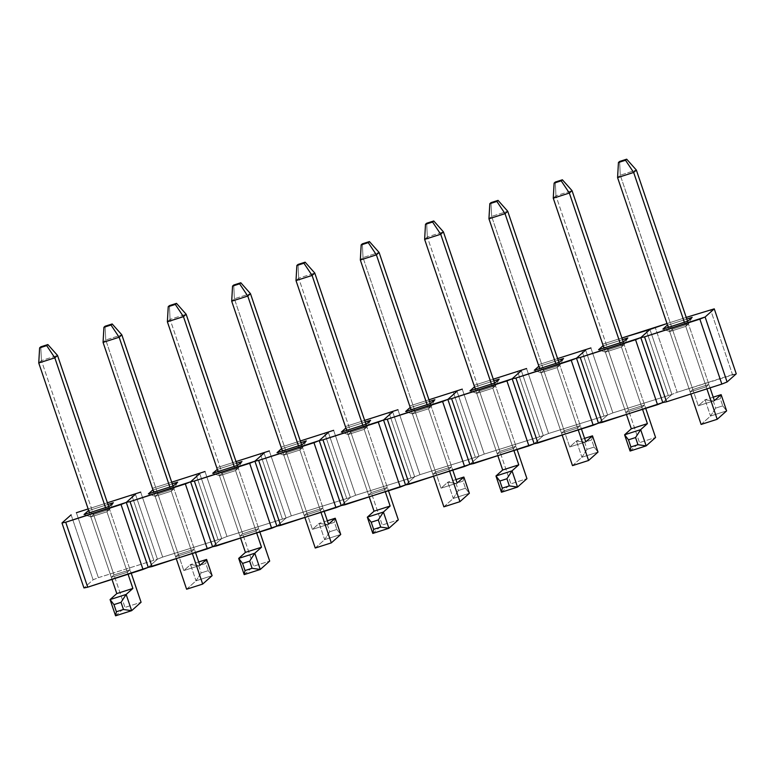 <?xml version="1.0" encoding="UTF-8"?>
<svg xmlns="http://www.w3.org/2000/svg" width="775" height="775" viewBox="0 0 775 775"><rect width="100%" height="100%" fill="white"/><g stroke="black" fill="none" stroke-linecap="round" stroke-linejoin="round"><path stroke-width="0.58" stroke-dasharray="3.88 2.91" d="M671.935 394.407L662.79 402.564L671.935 394.407L662.79 402.564L671.935 394.407L677.195 392.286L655.204 327.331L677.195 392.286L671.935 394.407L649.954 329.452L671.935 394.407L612.88 412.891L590.889 347.936L612.88 412.891L607.619 415.003L598.474 423.16L607.619 415.003L598.474 423.16L607.619 415.003L612.88 412.891L671.935 394.407L649.954 329.452L671.935 394.407M732.501 374.577L677.195 392.286L736.25 373.802L732.501 374.577L710.52 309.622L732.501 374.577M666.984 323.562L686.224 317.401L666.984 323.562M708.902 384.41L706.209 386.812L690.137 391.956L692.821 389.563L708.902 384.41L692.821 389.563L690.137 391.956L669.687 331.555L672.38 329.152L692.821 389.563L672.38 329.152L688.452 323.998L708.902 384.41L688.452 323.998L685.768 326.401L706.209 386.812L708.902 384.41M667.546 325.229L686.786 319.067L667.546 325.229M690.137 391.956L706.209 386.812L685.768 326.401L669.687 331.555L690.137 391.956M669.687 331.555L662.887 329.123L669.687 331.555L672.38 329.152L667.759 325.849L672.38 329.152L688.452 323.998L685.768 326.401L669.687 331.555M687.977 321.082L685.768 326.401L687.977 321.082M692.172 317.343L688.452 323.998L692.172 317.343M585.638 350.048L607.619 415.003L585.638 350.048L607.619 415.003L548.564 433.487L526.574 368.532L548.564 433.487L543.304 435.598L534.159 443.755L543.304 435.598L534.159 443.755L543.304 435.598L548.564 433.487L607.619 415.003L585.638 350.048M602.669 344.158L621.908 337.997L602.669 344.158M646.205 330.218L668.186 395.173L646.205 330.218M644.587 405.005L641.894 407.408L625.822 412.562L628.506 410.159L644.587 405.005L628.506 410.159L625.822 412.562L605.372 352.15L608.065 349.748L628.506 410.159L608.065 349.748L624.137 344.604L644.587 405.005L624.137 344.604L621.453 346.997L641.894 407.408L644.587 405.005M603.231 345.824L622.47 339.663L603.231 345.824M625.822 412.562L641.894 407.408L621.453 346.997L605.372 352.15L625.822 412.562M605.372 352.15L598.581 349.719L605.372 352.15L608.065 349.748L603.444 346.444L608.065 349.748L624.137 344.604L621.453 346.997L605.372 352.15M623.662 341.688L621.453 346.997L623.662 341.688M627.857 337.939L624.137 344.604L627.857 337.939M521.323 370.644L543.304 435.598L521.323 370.644L543.304 435.598L484.249 454.082L462.258 389.127L484.249 454.082L478.989 456.194L469.844 464.361L478.989 456.194L469.844 464.361L478.989 456.194L484.249 454.082L543.304 435.598L521.323 370.644M538.354 364.754L557.593 358.593L538.354 364.754M581.889 350.813L603.87 415.768L581.889 350.813M580.272 425.601L577.578 428.003L561.507 433.157L564.2 430.755L580.272 425.601L564.2 430.755L561.507 433.157L541.057 372.746L543.75 370.343L564.2 430.755L543.75 370.343L559.831 365.199L580.272 425.601L559.831 365.199L557.138 367.602L577.578 428.003L580.272 425.601M538.916 366.42L558.155 360.259L538.916 366.42M561.507 433.157L577.578 428.003L557.138 367.602L541.057 372.746L561.507 433.157M541.057 372.746L534.266 370.314L541.057 372.746L543.75 370.343L539.129 367.05L543.75 370.343L559.831 365.199L557.138 367.602L541.057 372.746M559.347 362.283L557.138 367.602L559.347 362.283M563.541 358.534L559.831 365.199L563.541 358.534M457.008 391.239L478.989 456.194L457.008 391.239L478.989 456.194L419.934 474.678L397.943 409.723L419.934 474.678L414.673 476.79L405.528 484.956L414.673 476.79L405.528 484.956L414.673 476.79L419.934 474.678L478.989 456.194L457.008 391.239M474.038 385.359L493.278 379.198L474.038 385.359M517.574 371.409L539.555 436.364L517.574 371.409M515.956 446.206L513.273 448.599L497.192 453.753L499.885 451.35L515.956 446.206L499.885 451.35L497.192 453.753L476.741 393.342L479.434 390.949L499.885 451.35L479.434 390.949L495.516 385.795L515.956 446.206L495.516 385.795L492.823 388.198L513.273 448.599L515.956 446.206M474.6 387.025L493.84 380.864L474.6 387.025M497.192 453.753L513.273 448.599L492.823 388.198L476.741 393.342L497.192 453.753M476.741 393.342L469.95 390.91L476.741 393.342L479.434 390.949L474.813 387.645L479.434 390.949L495.516 385.795L492.823 388.198L476.741 393.342M495.031 382.879L492.823 388.198L495.031 382.879M499.226 379.13L495.516 385.795L499.226 379.13M392.692 411.835L414.673 476.79L392.692 411.835L414.673 476.79L355.618 495.273L333.637 430.319L355.618 495.273L350.368 497.395L341.213 505.552L350.368 497.395L341.213 505.552L350.368 497.395L355.618 495.273L414.673 476.79L392.692 411.835M409.723 405.955L428.963 399.793L409.723 405.955M453.259 392.014L475.24 456.969L453.259 392.014M451.641 466.802L448.957 469.204L432.876 474.348L435.569 471.946L451.641 466.802L435.569 471.946L432.876 474.348L412.426 413.947L415.119 411.544L435.569 471.946L415.119 411.544L431.2 406.391L451.641 466.802L431.2 406.391L428.507 408.793L448.957 469.204L451.641 466.802M410.285 407.621L429.524 401.46L410.285 407.621M432.876 474.348L448.957 469.204L428.507 408.793L412.426 413.947L432.876 474.348M412.426 413.947L405.635 411.506L412.426 413.947L415.119 411.544L410.498 408.241L415.119 411.544L431.2 406.391L428.507 408.793L412.426 413.947M430.716 403.475L428.507 408.793L430.716 403.475M434.911 399.735L431.2 406.391L434.911 399.735M328.377 432.44L350.368 497.395L328.377 432.44L350.368 497.395L291.303 515.879L269.322 450.924L291.303 515.879L286.052 517.991L276.898 526.148L286.052 517.991L276.898 526.148L286.052 517.991L291.303 515.879L350.368 497.395L328.377 432.44M345.408 426.55L364.647 420.389L345.408 426.55M388.943 412.61L410.934 477.565L388.943 412.61M387.335 487.397L384.642 489.8L368.561 494.944L371.254 492.551L387.335 487.397L371.254 492.551L368.561 494.944L348.111 434.543L350.804 432.14L371.254 492.551L350.804 432.14L366.885 426.986L387.335 487.397L366.885 426.986L364.192 429.389L384.642 489.8L387.335 487.397M345.97 428.217L365.209 422.055L345.97 428.217M368.561 494.944L384.642 489.8L364.192 429.389L348.111 434.543L368.561 494.944M348.111 434.543L341.32 432.111L348.111 434.543L350.804 432.14L346.183 428.837L350.804 432.14L366.885 426.986L364.192 429.389L348.111 434.543M366.401 424.07L364.192 429.389L366.401 424.07M370.605 420.331L366.885 426.986L370.605 420.331M264.062 453.036L286.052 517.991L264.062 453.036L286.052 517.991L226.988 536.474L205.007 471.52L226.988 536.474L221.737 538.586L212.583 546.753L221.737 538.586L212.583 546.753L221.737 538.586L226.988 536.474L286.052 517.991L264.062 453.036M281.093 447.146L300.332 440.985L281.093 447.146M324.628 433.206L346.619 498.16L324.628 433.206M323.02 507.993L320.327 510.396L304.246 515.549L306.939 513.147L323.02 507.993L306.939 513.147L304.246 515.549L283.795 455.138L286.488 452.736L306.939 513.147L286.488 452.736L302.57 447.592L323.02 507.993L302.57 447.592L299.877 449.984L320.327 510.396L323.02 507.993M281.664 448.812L300.903 442.651L281.664 448.812M304.246 515.549L320.327 510.396L299.877 449.984L283.795 455.138L304.246 515.549M283.795 455.138L277.004 452.707L283.795 455.138L286.488 452.736L281.868 449.432L286.488 452.736L302.57 447.592L299.877 449.984L283.795 455.138M302.085 444.676L299.877 449.984L302.085 444.676M306.29 440.927L302.57 447.592L306.29 440.927M199.747 473.632L221.737 538.586L199.747 473.632L221.737 538.586L162.672 557.07L140.692 492.115L162.672 557.07L157.422 559.182L148.267 567.348L157.422 559.182L148.267 567.348L157.422 559.182L162.672 557.07L221.737 538.586L199.747 473.632M216.777 467.751L236.017 461.58L216.777 467.751M260.313 453.801L282.303 518.756L260.313 453.801M258.705 528.598L256.012 530.991L239.93 536.145L242.623 533.743L258.705 528.598L242.623 533.743L239.93 536.145L219.49 475.734L222.173 473.331L242.623 533.743L222.173 473.331L238.254 468.187L258.705 528.598L238.254 468.187L235.561 470.59L256.012 530.991L258.705 528.598M217.349 469.408L236.588 463.247L217.349 469.408M239.93 536.145L256.012 530.991L235.561 470.59L219.49 475.734L239.93 536.145M219.49 475.734L212.689 473.302L219.49 475.734L222.173 473.331L217.552 470.037L222.173 473.331L238.254 468.187L235.561 470.59L219.49 475.734M237.77 465.271L235.561 470.59L237.77 465.271M241.974 461.522L238.254 468.187L241.974 461.522M135.431 494.227L157.422 559.182L135.431 494.227L157.422 559.182L98.367 577.666L76.376 512.711L98.367 577.666L93.107 579.787L83.952 587.944L93.107 579.787L98.367 577.666L157.422 559.182L135.431 494.227M152.472 488.347L171.711 482.186L152.472 488.347M195.998 474.407L217.988 539.361L195.998 474.407M194.389 549.194L191.696 551.597L175.615 556.741L178.308 554.338L194.389 549.194L178.308 554.338L175.615 556.741L155.174 496.329L157.858 493.937L178.308 554.338L157.858 493.937L173.939 488.783L194.389 549.194L173.939 488.783L171.246 491.185L191.696 551.597L194.389 549.194M153.033 490.013L172.273 483.852L153.033 490.013M175.615 556.741L191.696 551.597L171.246 491.185L155.174 496.329L175.615 556.741M155.174 496.329L148.374 493.898L155.174 496.329L157.858 493.937L153.237 490.633L157.858 493.937L173.939 488.783L171.246 491.185L155.174 496.329M173.455 485.867L171.246 491.185L173.455 485.867M177.659 482.127L173.939 488.783L177.659 482.127M71.116 514.823L93.107 579.787L71.116 514.823M88.156 508.942L107.396 502.781L88.156 508.942M131.682 495.002L153.673 559.957L131.682 495.002M130.074 569.79L127.381 572.192L111.3 577.336L113.993 574.943L130.074 569.79L113.993 574.943L111.3 577.336L90.859 516.935L93.552 514.532L113.993 574.943L93.552 514.532L109.624 509.378L130.074 569.79L109.624 509.378L106.931 511.781L127.381 572.192L130.074 569.79M88.718 510.609L107.957 504.448L88.718 510.609M111.3 577.336L127.381 572.192L106.931 511.781L90.859 516.935L111.3 577.336M90.859 516.935L84.058 514.503L90.859 516.935L93.552 514.532L88.931 511.229L93.552 514.532L109.624 509.378L106.931 511.781L90.859 516.935M109.149 506.462L106.931 511.781L109.149 506.462M113.344 502.723L109.624 509.378L113.344 502.723M701.123 424.438L710.549 416.039L726.621 410.886L722.736 405.858L715.664 408.125L713.242 400.985L720.314 398.718L722.736 405.858L726.621 410.886L710.549 416.039L705.047 399.793L698.323 405.8L714.395 400.646L698.323 405.8L620.271 175.208L636.352 170.054L620.271 175.208L617.578 177.611L620.271 175.208L698.323 405.8L705.047 399.793L713.242 400.985L720.314 398.718L721.128 394.649L720.314 398.718L722.736 405.858L715.664 408.125L710.549 416.039L705.047 399.793L713.242 400.985L715.664 408.125L710.549 416.039L701.123 424.438M713.223 397.178L705.047 399.793L713.223 397.178M687.522 321.228L710.065 387.849L687.522 321.228M706.907 388.866L684.354 322.245L706.907 388.866M668.283 327.389L690.825 394.01L668.283 327.389M619.622 161.452L620.271 175.208L619.622 161.452M572.493 465.63L581.918 457.231L598 452.077L594.105 447.059L587.033 449.326L584.612 442.176L591.693 439.909L594.105 447.059L598 452.077L581.918 457.231L576.416 440.994L569.693 446.991L585.774 441.847L569.693 446.991L491.641 216.399L507.722 211.255L491.641 216.399L488.948 218.802L491.641 216.399L569.693 446.991L576.416 440.994L584.612 442.176L591.693 439.909L592.497 435.841L591.693 439.909L594.105 447.059L587.033 449.326L581.918 457.231L576.416 440.994L584.612 442.176L587.033 449.326L581.918 457.231L572.493 465.63M584.592 438.369L576.416 440.994L584.592 438.369M558.891 362.429L581.444 429.05L558.891 362.429M578.276 430.057L555.733 363.436L578.276 430.057M539.652 368.59L562.204 435.211L539.652 368.59M490.992 202.643L491.641 216.399L490.992 202.643M443.872 506.831L453.288 498.422L469.369 493.278L465.475 488.25L458.403 490.517L455.981 483.368L463.062 481.11L465.475 488.25L469.369 493.278L453.288 498.422L447.795 482.186L441.062 488.192L457.143 483.038L441.062 488.192L363.01 257.6L379.091 252.447L363.01 257.6L360.327 260.003L363.01 257.6L441.062 488.192L447.795 482.186L455.981 483.368L463.062 481.11L463.867 477.042L463.062 481.11L465.475 488.25L458.403 490.517L453.288 498.422L447.795 482.186L455.981 483.368L458.403 490.517L453.288 498.422L443.872 506.831M455.971 479.57L447.795 482.186L455.971 479.57M430.261 403.62L452.813 470.241L430.261 403.62M449.645 471.258L427.103 404.637L449.645 471.258M411.021 409.781L433.574 476.402L411.021 409.781M362.361 243.834L363.01 257.6L362.361 243.834M315.241 548.022L324.657 539.623L340.738 534.469L336.854 529.451L329.772 531.708L327.36 524.568L334.432 522.302L336.854 529.451L340.738 534.469L324.657 539.623L319.164 523.387L312.432 529.383L328.513 524.239L312.432 529.383L234.389 298.792L250.461 293.647L234.389 298.792L231.696 301.194L234.389 298.792L312.432 529.383L319.164 523.387L327.36 524.568L334.432 522.302L335.246 518.233L334.432 522.302L336.854 529.451L329.772 531.708L324.657 539.623L319.164 523.387L327.36 524.568L329.772 531.708L324.657 539.623L315.241 548.022M327.341 520.761L319.164 523.387L327.341 520.761M301.63 444.821L324.183 511.442L301.63 444.821M321.024 512.449L298.472 445.828L321.024 512.449M282.391 450.982L304.943 517.603L282.391 450.982M233.74 285.035L234.389 298.792L233.74 285.035M186.61 589.223L196.027 580.814L212.108 575.67L208.223 570.642L201.142 572.909L198.729 565.76L205.801 563.493L208.223 570.642L212.108 575.67L196.027 580.814L190.534 564.578L183.811 570.584L199.882 565.43L183.811 570.584L105.758 339.993L121.83 334.839L105.758 339.993L103.065 342.395L105.758 339.993L183.811 570.584L190.534 564.578L198.729 565.76L205.801 563.493L206.615 559.434L205.801 563.493L208.223 570.642L201.142 572.909L196.027 580.814L190.534 564.578L198.729 565.76L201.142 572.909L196.027 580.814L186.61 589.223M198.71 561.962L190.534 564.578L198.71 561.962M172.999 486.012L195.552 552.633L172.999 486.012M192.394 553.65L169.841 487.029L192.394 553.65M153.76 492.173L176.312 558.794L153.76 492.173M105.109 326.227L105.758 339.993L105.109 326.227M630.085 451.04L639.501 442.632L655.582 437.488L639.501 442.632L555.956 195.804L572.037 190.66L555.956 195.804L639.501 442.632L630.085 451.04M642.591 409.462L620.039 342.841L642.591 409.462M603.967 347.994L626.51 414.615L603.967 347.994M623.207 341.833L645.749 408.454L623.207 341.833M553.263 198.206L555.956 195.804L555.307 182.047L555.956 195.804L553.263 198.206M501.454 492.232L510.87 483.832L526.952 478.679L510.87 483.832L427.325 237.005L443.407 231.851L427.325 237.005L510.87 483.832L501.454 492.232M513.961 450.662L491.418 384.042L513.961 450.662M475.337 389.186L497.889 455.807L475.337 389.186M494.576 383.024L517.128 449.645L494.576 383.024M424.632 239.398L427.325 237.005L426.676 223.239L427.325 237.005L424.632 239.398M372.823 533.423L382.249 525.024L398.321 519.88L382.249 525.024L298.695 278.196L314.776 273.052L298.695 278.196L382.249 525.024L372.823 533.423M385.34 491.854L362.787 425.233L385.34 491.854M346.706 430.387L369.258 497.007L346.706 430.387M365.945 424.225L388.498 490.837L365.945 424.225M296.011 280.598L298.695 278.196L298.046 264.44L298.695 278.196L296.011 280.598M244.193 574.624L253.619 566.225L269.7 561.071L253.619 566.225L170.074 319.397L186.145 314.243L170.074 319.397L253.619 566.225L244.193 574.624M256.709 533.045L234.157 466.424L256.709 533.045M218.075 471.578L240.628 538.199L218.075 471.578M237.315 465.417L259.867 532.038L237.315 465.417M167.381 321.79L170.074 319.397L169.425 305.631L170.074 319.397L167.381 321.79M115.572 615.815L124.988 607.416L141.069 602.262L124.988 607.416L41.443 360.588L57.524 355.434L41.443 360.588L124.988 607.416L115.572 615.815M128.078 574.246L105.526 507.625L128.078 574.246M89.445 512.769L111.997 579.39L89.445 512.769M108.694 506.608L131.237 573.229L108.694 506.608M38.75 362.991L41.443 360.588L40.794 346.832L41.443 360.588L38.75 362.991"/><path stroke-width="1.16" d="M714.259 308.847L705.114 317.014L727.095 381.968L736.25 373.802L714.259 308.847L686.224 317.401L714.259 308.847L705.114 317.014L727.095 381.968L736.25 373.802L714.259 308.847M666.539 401.799L721.845 384.08L699.854 319.126L644.548 336.844L666.539 401.799L721.845 384.08L727.095 381.968L721.845 384.08L699.854 319.126L705.114 317.014L644.548 336.844L666.539 401.799L662.79 402.564L640.799 337.609L649.954 329.452L640.799 337.609L644.548 336.844L640.799 337.609L662.79 402.564L666.539 401.799M655.204 327.331L666.984 323.562L649.954 329.452L640.799 337.609L649.954 329.452L621.908 337.997L655.204 327.331M662.887 329.123L667.091 325.374L662.887 329.123L687.977 321.082L662.887 329.123M686.786 319.067L692.172 317.343L687.977 321.082L692.172 317.343L686.786 319.067M667.759 325.849L667.091 325.374L667.759 325.849M662.79 402.564L640.799 337.609L662.79 402.564L657.529 404.676L635.548 339.721L580.233 357.44L602.223 422.394L662.79 402.564M598.474 423.16L576.484 358.205L585.638 350.048L576.484 358.205L580.233 357.44L640.799 337.609L635.548 339.721L657.529 404.676L598.474 423.16L602.223 422.394L580.233 357.44L576.484 358.205L598.474 423.16L576.484 358.205L585.638 350.048L576.484 358.205L598.474 423.16L593.214 425.272L571.233 360.317L515.917 378.035L537.908 442.99L598.474 423.16M590.889 347.936L557.593 358.593L590.889 347.936M598.581 349.719L602.776 345.97L598.581 349.719L623.662 341.688L598.581 349.719M622.47 339.663L627.857 337.939L623.662 341.688L627.857 337.939L622.47 339.663M603.444 346.444L602.776 345.97L603.444 346.444M534.159 443.755L512.168 378.801L521.323 370.644L512.168 378.801L515.917 378.035L576.484 358.205L571.233 360.317L593.214 425.272L534.159 443.755L537.908 442.99L515.917 378.035L512.168 378.801L534.159 443.755L512.168 378.801L521.323 370.644L512.168 378.801L534.159 443.755L528.899 445.877L506.918 380.922L451.602 398.631L473.593 463.586L534.159 443.755M526.574 368.532L493.278 379.198L526.574 368.532M534.266 370.314L538.46 366.565L534.266 370.314L559.347 362.283L534.266 370.314M558.155 360.259L563.541 358.534L559.347 362.283L563.541 358.534L558.155 360.259M539.129 367.05L538.46 366.565L539.129 367.05M469.844 464.361L447.853 399.406L457.008 391.239L447.853 399.406L451.602 398.631L512.168 378.801L506.918 380.922L528.899 445.877L469.844 464.361L473.593 463.586L451.602 398.631L447.853 399.406L469.844 464.361L447.853 399.406L457.008 391.239L447.853 399.406L469.844 464.361L464.583 466.472L442.603 401.518L387.287 419.227L409.278 484.181L469.844 464.361M462.258 389.127L428.963 399.793L462.258 389.127M469.95 390.91L474.145 387.171L469.95 390.91L495.031 382.879L469.95 390.91M493.84 380.864L499.226 379.13L495.031 382.879L499.226 379.13L493.84 380.864M474.813 387.645L474.145 387.171L474.813 387.645M405.528 484.956L383.538 420.002L392.692 411.835L383.538 420.002L387.287 419.227L447.853 399.406L442.603 401.518L464.583 466.472L405.528 484.956L409.278 484.181L387.287 419.227L383.538 420.002L405.528 484.956L383.538 420.002L392.692 411.835L383.538 420.002L405.528 484.956L400.268 487.068L378.287 422.113L322.972 439.832L344.962 504.787L405.528 484.956M397.943 409.723L364.647 420.389L397.943 409.723M405.635 411.506L409.83 407.766L405.635 411.506L430.716 403.475L405.635 411.506M429.524 401.46L434.911 399.735L430.716 403.475L434.911 399.735L429.524 401.46M410.498 408.241L409.83 407.766L410.498 408.241M341.213 505.552L319.232 440.597L328.377 432.44L319.232 440.597L322.972 439.832L383.538 420.002L378.287 422.113L400.268 487.068L341.213 505.552L344.962 504.787L322.972 439.832L319.232 440.597L341.213 505.552L319.232 440.597L328.377 432.44L319.232 440.597L341.213 505.552L335.963 507.664L313.972 442.709L258.666 460.427L280.647 525.382L341.213 505.552M333.637 430.319L300.332 440.985L333.637 430.319M341.32 432.111L345.514 428.362L341.32 432.111L366.401 424.07L341.32 432.111M365.209 422.055L370.605 420.331L366.401 424.07L370.605 420.331L365.209 422.055M346.183 428.837L345.514 428.362L346.183 428.837M276.898 526.148L254.917 461.193L264.062 453.036L254.917 461.193L258.666 460.427L319.232 440.597L313.972 442.709L335.963 507.664L276.898 526.148L280.647 525.382L258.666 460.427L254.917 461.193L276.898 526.148L254.917 461.193L264.062 453.036L254.917 461.193L276.898 526.148L271.647 528.269L249.657 463.314L194.351 481.023L216.332 545.978L276.898 526.148M269.322 450.924L236.017 461.58L269.322 450.924M277.004 452.707L281.199 448.957L277.004 452.707L302.085 444.676L277.004 452.707M300.903 442.651L306.29 440.927L302.085 444.676L306.29 440.927L300.903 442.651M281.868 449.432L281.199 448.957L281.868 449.432M212.583 546.753L190.602 481.798L199.747 473.632L190.602 481.798L194.351 481.023L254.917 461.193L249.657 463.314L271.647 528.269L212.583 546.753L216.332 545.978L194.351 481.023L190.602 481.798L212.583 546.753L190.602 481.798L199.747 473.632L190.602 481.798L212.583 546.753L207.332 548.865L185.341 483.91L130.035 501.619L152.016 566.573L212.583 546.753M205.007 471.52L171.711 482.186L205.007 471.52M212.689 473.302L217.349 469.408L212.689 473.302L237.77 465.271L212.689 473.302M236.588 463.247L241.974 461.522L237.77 465.271L241.974 461.522L236.588 463.247M217.552 470.037L216.893 469.563L217.552 470.037M148.267 567.348L126.286 502.394L135.431 494.227L126.286 502.394L130.035 501.619L190.602 481.798L185.341 483.91L207.332 548.865L148.267 567.348L152.016 566.573L130.035 501.619L126.286 502.394L148.267 567.348L126.286 502.394L135.431 494.227L126.286 502.394L148.267 567.348L143.017 569.46L121.026 504.506L65.72 522.224L87.701 587.179L148.267 567.348M140.692 492.115L107.396 502.781L140.692 492.115M148.374 493.898L152.578 490.158L148.374 493.898L173.455 485.867L148.374 493.898M172.273 483.852L177.659 482.127L173.455 485.867L177.659 482.127L172.273 483.852M153.237 490.633L152.578 490.158L153.237 490.633M83.952 587.944L61.971 522.989L71.116 514.823L61.971 522.989L65.72 522.224L126.286 502.394L121.026 504.506L143.017 569.46L87.701 587.179L83.952 587.944L87.701 587.179L65.72 522.224L61.971 522.989L83.952 587.944M76.376 512.711L88.156 508.942L76.376 512.711M84.058 514.503L88.263 510.754L84.058 514.503L109.149 506.462L84.058 514.503M107.957 504.448L113.344 502.723L109.149 506.462L113.344 502.723L107.957 504.448M88.931 511.229L88.263 510.754L88.931 511.229M726.621 410.886L717.204 419.285L701.123 424.438L717.204 419.285L706.907 388.866L717.204 419.285L726.621 410.886L721.128 394.649L713.223 397.178L721.128 394.649L714.395 400.646L721.128 394.649L726.621 410.886M636.352 170.054L687.522 321.228L636.352 170.054L633.659 172.457L617.578 177.611L668.283 327.389L617.578 177.611L618.44 162.508L625.512 160.241L626.694 159.185L619.622 161.452L618.44 162.508L619.622 161.452L626.694 159.185L636.352 170.054L626.694 159.185L625.512 160.241L633.659 172.457L684.354 322.245L633.659 172.457L617.578 177.611L618.44 162.508L625.512 160.241L633.659 172.457L636.352 170.054M710.065 387.849L714.395 400.646L710.065 387.849M690.825 394.01L701.123 424.438L690.825 394.01M598 452.077L588.574 460.486L572.493 465.63L588.574 460.486L578.276 430.057L588.574 460.486L598 452.077L592.497 435.841L584.592 438.369L592.497 435.841L585.774 441.847L592.497 435.841L598 452.077M507.722 211.255L558.891 362.429L507.722 211.255L505.029 213.658L488.948 218.802L539.652 368.59L488.948 218.802L489.81 203.699L496.882 201.432L498.063 200.376L490.992 202.643L489.81 203.699L490.992 202.643L498.063 200.376L507.722 211.255L498.063 200.376L496.882 201.432L505.029 213.658L555.733 363.436L505.029 213.658L488.948 218.802L489.81 203.699L496.882 201.432L505.029 213.658L507.722 211.255M581.444 429.05L585.774 441.847L581.444 429.05M562.204 435.211L572.493 465.63L562.204 435.211M469.369 493.278L459.943 501.677L443.872 506.831L459.943 501.677L449.645 471.258L459.943 501.677L469.369 493.278L463.867 477.042L455.971 479.57L463.867 477.042L457.143 483.038L463.867 477.042L469.369 493.278M379.091 252.447L430.261 403.62L379.091 252.447L376.398 254.849L360.327 260.003L411.021 409.781L360.327 260.003L361.179 244.89L368.251 242.633L369.442 241.577L362.361 243.834L361.179 244.89L362.361 243.834L369.442 241.577L379.091 252.447L369.442 241.577L368.251 242.633L376.398 254.849L427.103 404.637L376.398 254.849L360.327 260.003L361.179 244.89L368.251 242.633L376.398 254.849L379.091 252.447M452.813 470.241L457.143 483.038L452.813 470.241M433.574 476.402L443.872 506.831L433.574 476.402M340.738 534.469L331.322 542.878L315.241 548.022L331.322 542.878L321.024 512.449L331.322 542.878L340.738 534.469L335.246 518.233L327.341 520.761L335.246 518.233L328.513 524.239L335.246 518.233L340.738 534.469M250.461 293.647L301.63 444.821L250.461 293.647L247.767 296.05L231.696 301.194L282.391 450.982L231.696 301.194L232.548 286.091L239.63 283.824L240.812 282.768L233.74 285.035L232.548 286.091L233.74 285.035L240.812 282.768L250.461 293.647L240.812 282.768L239.63 283.824L247.767 296.05L298.472 445.828L247.767 296.05L231.696 301.194L232.548 286.091L239.63 283.824L247.767 296.05L250.461 293.647M324.183 511.442L328.513 524.239L324.183 511.442M304.943 517.603L315.241 548.022L304.943 517.603M212.108 575.67L202.692 584.069L186.61 589.223L202.692 584.069L192.394 553.65L202.692 584.069L212.108 575.67L206.615 559.434L198.71 561.962L206.615 559.434L199.882 565.43L206.615 559.434L212.108 575.67M121.83 334.839L172.999 486.012L121.83 334.839L119.147 337.241L103.065 342.395L153.76 492.173L103.065 342.395L103.927 327.282L110.999 325.016L112.181 323.96L105.109 326.227L103.927 327.282L105.109 326.227L112.181 323.96L121.83 334.839L112.181 323.96L110.999 325.016L119.147 337.241L169.841 487.029L119.147 337.241L103.065 342.395L103.927 327.282L110.999 325.016L119.147 337.241L121.83 334.839M195.552 552.633L199.882 565.43L195.552 552.633M176.312 558.794L186.61 589.223L176.312 558.794M655.582 437.488L646.166 445.887L630.085 451.04L624.592 434.794L640.663 429.65L647.396 423.644L631.315 428.798L624.592 434.794L631.315 428.798L647.396 423.644L642.591 409.462L647.396 423.644L640.663 429.65L635.548 437.555L628.477 439.822L630.898 446.972L637.97 444.705L635.548 437.555L628.477 439.822L624.592 434.794L640.663 429.65L635.548 437.555L637.97 444.705L646.166 445.887L640.663 429.65L646.166 445.887L630.085 451.04L624.592 434.794L628.477 439.822L630.898 446.972L630.085 451.04L630.898 446.972L637.97 444.705L646.166 445.887L655.582 437.488L645.749 408.454L655.582 437.488M620.039 342.841L569.344 193.053L553.263 198.206L603.967 347.994L553.263 198.206L554.125 183.103L561.197 180.837L562.379 179.781L555.307 182.047L554.125 183.103L561.197 180.837L569.344 193.053L572.037 190.66L623.207 341.833L572.037 190.66L562.379 179.781L561.197 180.837L569.344 193.053L572.037 190.66L562.379 179.781L555.307 182.047L554.125 183.103L553.263 198.206L569.344 193.053L620.039 342.841M626.51 414.615L631.315 428.798L626.51 414.615M526.952 478.679L517.535 487.078L501.454 492.232L495.961 475.995L512.033 470.842L518.766 464.845L502.684 469.989L495.961 475.995L502.684 469.989L518.766 464.845L513.961 450.662L518.766 464.845L512.033 470.842L506.918 478.756L499.846 481.023L502.268 488.163L509.34 485.896L506.918 478.756L499.846 481.023L495.961 475.995L512.033 470.842L506.918 478.756L509.34 485.896L517.535 487.078L512.033 470.842L517.535 487.078L501.454 492.232L495.961 475.995L499.846 481.023L502.268 488.163L501.454 492.232L502.268 488.163L509.34 485.896L517.535 487.078L526.952 478.679L517.128 449.645L526.952 478.679M491.418 384.042L440.713 234.253L424.632 239.398L475.337 389.186L424.632 239.398L425.494 224.295L432.566 222.028L433.758 220.972L426.676 223.239L425.494 224.295L432.566 222.028L440.713 234.253L443.407 231.851L494.576 383.024L443.407 231.851L433.758 220.972L432.566 222.028L440.713 234.253L443.407 231.851L433.758 220.972L426.676 223.239L425.494 224.295L424.632 239.398L440.713 234.253L491.418 384.042M497.889 455.807L502.684 469.989L497.889 455.807M398.321 519.88L388.905 528.279L372.823 533.423L367.331 517.187L383.412 512.042L390.135 506.036L374.054 511.19L367.331 517.187L374.054 511.19L390.135 506.036L385.34 491.854L390.135 506.036L383.412 512.042L378.297 519.947L371.215 522.214L373.637 529.364L380.709 527.097L378.297 519.947L371.215 522.214L367.331 517.187L383.412 512.042L378.297 519.947L380.709 527.097L388.905 528.279L383.412 512.042L388.905 528.279L372.823 533.423L367.331 517.187L371.215 522.214L373.637 529.364L372.823 533.423L373.637 529.364L380.709 527.097L388.905 528.279L398.321 519.88L388.498 490.837L398.321 519.88M362.787 425.233L312.083 275.445L296.011 280.598L346.706 430.387L296.011 280.598L296.864 265.496L303.936 263.229L305.127 262.173L298.046 264.44L296.864 265.496L303.936 263.229L312.083 275.445L314.776 273.052L365.945 424.225L314.776 273.052L305.127 262.173L303.936 263.229L312.083 275.445L314.776 273.052L305.127 262.173L298.046 264.44L296.864 265.496L296.011 280.598L312.083 275.445L362.787 425.233M369.258 497.007L374.054 511.19L369.258 497.007M269.7 561.071L260.274 569.47L244.193 574.624L238.7 558.387L254.781 553.234L261.504 547.237L245.433 552.381L238.7 558.387L245.433 552.381L261.504 547.237L256.709 533.045L261.504 547.237L254.781 553.234L249.666 561.148L242.585 563.406L245.007 570.555L252.078 568.288L249.666 561.148L242.585 563.406L238.7 558.387L254.781 553.234L249.666 561.148L252.078 568.288L260.274 569.47L254.781 553.234L260.274 569.47L244.193 574.624L238.7 558.387L242.585 563.406L245.007 570.555L244.193 574.624L245.007 570.555L252.078 568.288L260.274 569.47L269.7 561.071L259.867 532.038L269.7 561.071M234.157 466.424L183.462 316.646L167.381 321.79L218.075 471.578L167.381 321.79L168.233 306.687L175.315 304.42L176.497 303.364L169.425 305.631L168.233 306.687L175.315 304.42L183.462 316.646L186.145 314.243L237.315 465.417L186.145 314.243L176.497 303.364L175.315 304.42L183.462 316.646L186.145 314.243L176.497 303.364L169.425 305.631L168.233 306.687L167.381 321.79L183.462 316.646L234.157 466.424M240.628 538.199L245.433 552.381L240.628 538.199M141.069 602.262L131.643 610.671L115.572 615.815L110.069 599.579L126.151 594.435L132.883 588.428L116.802 593.582L110.069 599.579L116.802 593.582L132.883 588.428L128.078 574.246L132.883 588.428L126.151 594.435L121.036 602.34L113.964 604.607L116.376 611.746L123.457 609.489L121.036 602.34L113.964 604.607L110.069 599.579L126.151 594.435L121.036 602.34L123.457 609.489L131.643 610.671L126.151 594.435L131.643 610.671L115.572 615.815L110.069 599.579L113.964 604.607L116.376 611.746L115.572 615.815L116.376 611.746L123.457 609.489L131.643 610.671L141.069 602.262L131.237 573.229L141.069 602.262M105.526 507.625L54.831 357.837L38.75 362.991L89.445 512.769L38.75 362.991L39.612 347.888L46.684 345.621L47.866 344.565L40.794 346.832L39.612 347.888L46.684 345.621L54.831 357.837L57.524 355.434L108.694 506.608L57.524 355.434L47.866 344.565L46.684 345.621L54.831 357.837L57.524 355.434L47.866 344.565L40.794 346.832L39.612 347.888L38.75 362.991L54.831 357.837L105.526 507.625M111.997 579.39L116.802 593.582L111.997 579.39"/></g></svg>
